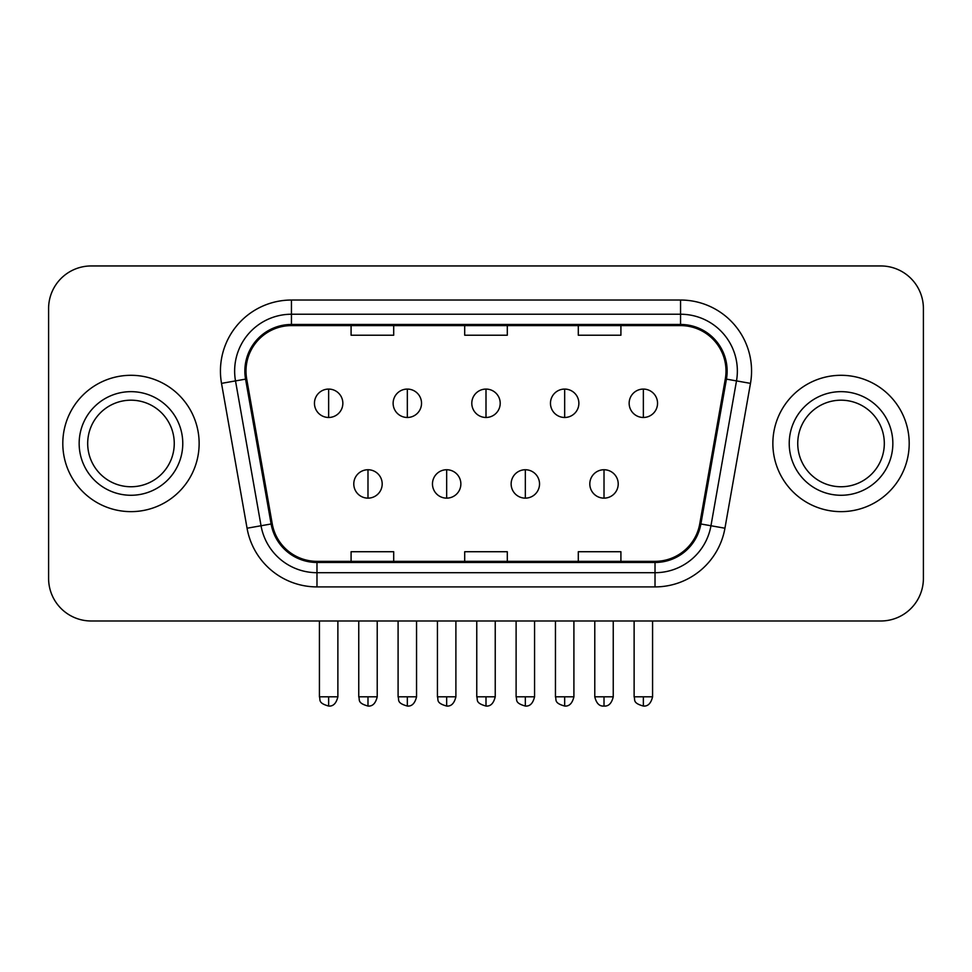 <?xml version="1.0" encoding="UTF-8"?>
<svg xmlns="http://www.w3.org/2000/svg" width="972" height="972" viewBox="0 0 972 972"><rect width="100%" height="100%" fill="white"/><g stroke="black" fill="none" stroke-linecap="round" stroke-linejoin="round"><path stroke-width="1.46" d="M62.803 443.463A68.162 68.162 0 0 0 130.965 511.637A68.162 68.162 0 0 0 199.139 443.463A68.162 68.162 0 0 0 130.965 375.301A68.162 68.162 0 0 0 62.803 443.463A68.162 68.162 0 0 0 130.965 511.637A68.162 68.162 0 0 0 199.139 443.463A68.162 68.162 0 0 0 130.965 375.301A68.162 68.162 0 0 0 62.803 443.463M772.862 443.463A68.162 68.162 0 0 0 841.035 511.637A68.162 68.162 0 0 0 909.197 443.463A68.162 68.162 0 0 0 841.035 375.301A68.162 68.162 0 0 0 772.862 443.463A68.162 68.162 0 0 0 841.035 511.637A68.162 68.162 0 0 0 909.197 443.463A68.162 68.162 0 0 0 841.035 375.301A68.162 68.162 0 0 0 772.862 443.463M246.001 371.037A45.441 45.441 0 0 1 291.442 325.596L680.558 325.596A45.441 45.441 0 0 1 725.306 378.934L699.767 523.787A45.441 45.441 0 0 1 655.019 561.342L316.981 561.342A45.441 45.441 0 0 1 272.233 523.787L246.694 378.934A45.441 45.441 0 0 1 246.001 371.037M244.859 371.037A46.583 46.583 0 0 0 245.564 379.129L271.115 523.981A46.583 46.583 0 0 0 316.981 562.472L655.019 562.472A46.583 46.583 0 0 0 700.885 523.981L726.436 379.129A46.583 46.583 0 0 0 680.558 324.466L291.442 324.466A46.583 46.583 0 0 0 244.859 371.037M221.519 383.369A71.005 71.005 0 0 1 291.442 300.032L680.558 300.032A71.005 71.005 0 0 1 750.481 383.369L724.942 528.221A71.005 71.005 0 0 1 655.019 586.906L316.981 586.906A71.005 71.005 0 0 1 247.058 528.221L221.519 383.369L235.503 380.903A56.801 56.801 0 0 1 291.442 314.235L680.558 314.235A56.801 56.801 0 0 1 736.497 380.903L710.957 525.755A56.801 56.801 0 0 1 655.019 572.702L316.981 572.702A56.801 56.801 0 0 1 261.043 525.755L235.503 380.903A56.801 56.801 0 0 1 234.641 371.037M923.4 308.549A42.598 42.598 0 0 0 880.802 265.951L91.198 265.951A42.598 42.598 0 0 0 48.6 308.549L48.6 578.376A42.598 42.598 0 0 0 91.198 620.987L880.802 620.987A42.598 42.598 0 0 0 923.4 578.376L923.4 308.549L923.4 578.376M700.885 523.981L710.957 525.755L736.497 380.903L750.481 383.369M464.701 325.596L464.701 335.219L507.299 335.219L507.299 325.596M351.086 325.596L351.086 335.219L393.696 335.219L393.696 325.596M578.304 325.596L578.304 335.219L620.914 335.219L620.914 325.596M507.299 561.342L507.299 551.719L464.701 551.719L464.701 561.342M393.696 561.342L393.696 551.719L351.086 551.719L351.086 561.342M620.914 561.342L620.914 551.719L578.304 551.719L578.304 561.342M48.6 308.549L48.6 578.376M880.802 265.951L91.198 265.951M91.198 620.987L880.802 620.987M328.645 389.079A14.203 14.203 0 0 0 314.454 403.283A14.203 14.203 0 0 0 328.645 417.474A14.203 14.203 0 0 0 342.849 403.283A14.203 14.203 0 0 0 328.645 389.079L328.645 417.474A14.203 14.203 0 0 0 342.849 403.283A14.203 14.203 0 0 0 328.645 389.079M367.987 469.743A14.203 14.203 0 0 0 353.784 483.947A14.203 14.203 0 0 0 367.987 498.138A14.203 14.203 0 0 0 382.19 483.947A14.203 14.203 0 0 0 367.987 469.743L367.987 498.138A14.203 14.203 0 0 0 382.19 483.947A14.203 14.203 0 0 0 367.987 469.743M407.329 389.079A14.203 14.203 0 0 0 393.125 403.283A14.203 14.203 0 0 0 407.329 417.474A14.203 14.203 0 0 0 421.532 403.283A14.203 14.203 0 0 0 407.329 389.079L407.329 417.474A14.203 14.203 0 0 0 421.532 403.283A14.203 14.203 0 0 0 407.329 389.079M486 389.079A14.203 14.203 0 0 0 471.797 403.283A14.203 14.203 0 0 0 486 417.474A14.203 14.203 0 0 0 500.203 403.283A14.203 14.203 0 0 0 486 389.079L486 417.474A14.203 14.203 0 0 0 500.203 403.283A14.203 14.203 0 0 0 486 389.079M564.671 389.079A14.203 14.203 0 0 0 550.468 403.283A14.203 14.203 0 0 0 564.671 417.474A14.203 14.203 0 0 0 578.875 403.283A14.203 14.203 0 0 0 564.671 389.079L564.671 417.474A14.203 14.203 0 0 0 578.875 403.283A14.203 14.203 0 0 0 564.671 389.079M643.355 389.079A14.203 14.203 0 0 0 629.151 403.283A14.203 14.203 0 0 0 643.355 417.474A14.203 14.203 0 0 0 657.546 403.283A14.203 14.203 0 0 0 643.355 389.079L643.355 417.474A14.203 14.203 0 0 0 657.546 403.283A14.203 14.203 0 0 0 643.355 389.079M446.658 469.743A14.203 14.203 0 0 0 432.467 483.947A14.203 14.203 0 0 0 446.658 498.138A14.203 14.203 0 0 0 460.862 483.947A14.203 14.203 0 0 0 446.658 469.743L446.658 498.138A14.203 14.203 0 0 0 460.862 483.947A14.203 14.203 0 0 0 446.658 469.743M525.342 469.743A14.203 14.203 0 0 0 511.138 483.947A14.203 14.203 0 0 0 525.342 498.138A14.203 14.203 0 0 0 539.533 483.947A14.203 14.203 0 0 0 525.342 469.743L525.342 498.138A14.203 14.203 0 0 0 539.533 483.947A14.203 14.203 0 0 0 525.342 469.743M604.013 469.743A14.203 14.203 0 0 0 589.81 483.947A14.203 14.203 0 0 0 604.013 498.138A14.203 14.203 0 0 0 618.216 483.947A14.203 14.203 0 0 0 604.013 469.743L604.013 498.138A14.203 14.203 0 0 0 618.216 483.947A14.203 14.203 0 0 0 604.013 469.743M174.255 443.463A43.29 43.29 0 0 0 130.965 400.185A43.29 43.29 0 0 0 87.687 443.463A43.29 43.29 0 0 0 130.965 486.753A43.29 43.29 0 0 0 174.255 443.463A43.29 43.29 0 0 1 130.965 486.753A43.29 43.29 0 0 1 87.687 443.463M884.313 443.463A43.29 43.29 0 0 0 841.035 400.185A43.29 43.29 0 0 0 797.745 443.463A43.29 43.29 0 0 0 841.035 486.753A43.29 43.29 0 0 0 884.313 443.463A43.29 43.29 0 0 1 841.035 486.753A43.29 43.29 0 0 1 797.745 443.463M680.558 300.032L680.558 324.466M235.503 380.903L245.564 379.129M316.981 586.906L316.981 562.472M655.019 562.472L655.019 586.906M247.058 528.221L271.115 523.981M726.436 379.129L736.497 380.903M291.442 300.032L291.442 324.466M710.957 525.755L724.942 528.221M328.645 696.815L319.423 696.815C320.724 699.682 317.443 702.926 328.645 706.049L328.645 696.815L337.879 696.815L337.879 620.987M367.987 696.815L358.753 696.815C360.065 699.682 356.785 702.926 367.987 706.049L367.987 696.815L377.221 696.815L377.221 620.987M407.329 696.815L398.095 696.815C399.395 699.682 396.126 702.926 407.329 706.049L407.329 696.815L416.551 696.815L416.551 620.987M486 696.815L476.766 696.815C478.078 699.682 474.798 702.926 486 706.049L486 696.815L495.234 696.815L495.234 620.987M564.671 696.815L555.449 696.815C556.749 699.682 553.469 702.926 564.671 706.049L564.671 696.815L573.905 696.815L573.905 620.987M643.355 696.815L634.121 696.815C635.421 699.682 632.152 702.926 643.355 706.049L643.355 696.815L652.577 696.815L652.577 620.987M446.658 696.815L437.436 696.815C438.737 699.682 435.456 702.926 446.658 706.049L446.658 696.815L455.892 696.815L455.892 620.987M525.342 696.815L516.108 696.815C517.408 699.682 514.139 702.926 525.342 706.049L525.342 696.815L534.564 696.815L534.564 620.987M604.013 696.815L594.779 696.815C596.395 703.4 599.469 706.474 604.013 706.049L604.013 696.815L613.247 696.815L613.247 620.987M182.772 443.463A51.808 51.808 0 0 0 130.965 391.655A51.808 51.808 0 0 0 79.157 443.463A51.808 51.808 0 0 0 130.965 495.27A51.808 51.808 0 0 0 182.772 443.463M892.843 443.463A51.808 51.808 0 0 0 841.035 391.655A51.808 51.808 0 0 0 789.228 443.463A51.808 51.808 0 0 0 841.035 495.27A51.808 51.808 0 0 0 892.843 443.463M319.423 696.815L319.423 620.987M337.879 696.815C336.263 703.4 333.189 706.474 328.645 706.049M358.753 696.815L358.753 620.987M377.221 696.815C375.605 703.4 372.531 706.474 367.987 706.049M398.095 696.815L398.095 620.987M416.551 696.815C414.947 703.4 411.873 706.474 407.329 706.049M476.766 696.815L476.766 620.987M495.234 696.815C493.618 703.4 490.544 706.474 486 706.049M555.449 696.815L555.449 620.987M573.905 696.815C572.289 703.4 569.215 706.474 564.671 706.049M634.121 696.815L634.121 620.987M652.577 696.815C650.973 703.4 647.899 706.474 643.355 706.049M437.436 696.815L437.436 620.987M455.892 696.815C454.276 703.4 451.202 706.474 446.658 706.049M516.108 696.815L516.108 620.987M534.564 696.815C532.96 703.4 529.886 706.474 525.342 706.049M594.779 696.815L594.779 620.987M613.247 696.815C611.631 703.4 608.557 706.474 604.013 706.049"/></g></svg>

